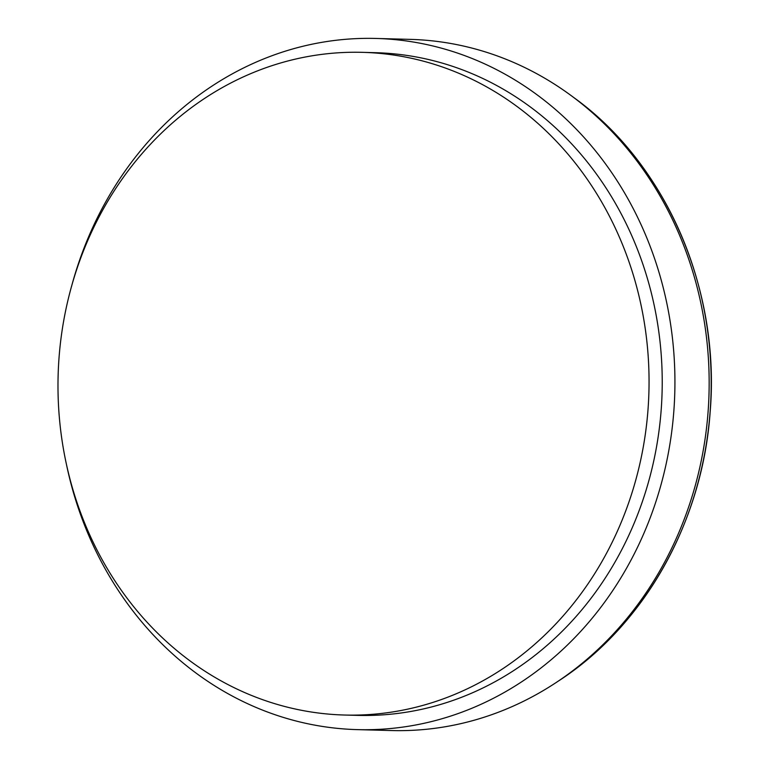 <?xml version="1.0" encoding="UTF-8"?>
<svg xmlns="http://www.w3.org/2000/svg" width="769" height="769" viewBox="0 0 769 769"><rect width="100%" height="100%" fill="white"/><g stroke="black" fill="none" stroke-linecap="round" stroke-linejoin="round"><path stroke-width="1.15" d="M66.672 465.466A345.714 308.215 -88.5 0 0 357.383 729.627L391.613 730.55A345.714 308.215 -88.5 0 0 555.506 682.959A345.714 308.215 -88.5 0 0 708.076 411.886A345.714 308.215 -88.5 0 0 571.319 95.721A345.714 308.215 -88.5 0 0 410.233 39.373L376.003 38.45A345.714 308.215 -88.5 0 0 71.498 286.587M357.383 729.627A345.714 308.215 -88.5 0 0 673.846 410.963A345.714 308.215 -88.5 0 0 376.003 38.45M344.599 715.035L357.768 715.381A331.468 295.517 -88.5 0 0 661.186 409.858A331.468 295.517 -88.5 0 0 375.618 52.696L362.449 52.34A331.468 295.517 -88.5 0 0 58.117 375.724A331.468 295.517 -88.5 0 0 344.599 715.035A331.468 295.517 -88.5 0 0 648.017 409.502A331.468 295.517 -88.5 0 0 362.449 52.34M710.114 411.809A343.176 305.956 -88.5 0 0 574.356 97.961C666.31 164.316 720.428 289.432 710.172 411.8C702.606 521.776 644.182 625.601 558.659 680.882A343.176 305.956 -88.5 0 0 710.114 411.809M574.356 97.961L571.319 95.721M558.659 680.882L555.506 682.959"/></g></svg>
